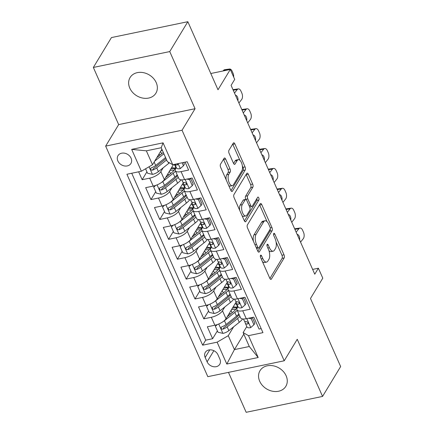 <?xml version="1.0" encoding="UTF-8"?>
<svg xmlns="http://www.w3.org/2000/svg" width="434" height="434" viewBox="0 0 434 434"><rect width="100%" height="100%" fill="white"/><g stroke="black" fill="none" stroke-linecap="round" stroke-linejoin="round"><path stroke-width="0.65" d="M260.514 255.355A1.622 0.727 78.3 0 0 260.622 257.541L269.807 278.27A2.316 1.036 78.3 0 0 270.99 279.366A2.316 1.036 78.3 0 0 271.386 279.051L284.167 257.937A2.316 1.036 78.3 0 0 284.015 254.812L274.825 234.083A1.622 0.727 78.3 0 0 274 233.318A1.622 0.727 78.3 0 0 273.724 233.541A1.622 0.727 78.3 0 0 273.832 235.727L275.02 238.407A7.411 3.315 78.3 0 1 275.514 248.405L274.451 250.163A7.411 3.315 78.3 0 1 273.192 251.177A7.411 3.315 78.3 0 1 269.411 247.673L268.223 244.993A1.622 0.727 78.3 0 0 267.393 244.228A1.622 0.727 78.3 0 0 267.122 244.451A1.622 0.727 78.3 0 0 267.23 246.637L268.418 249.317A7.411 3.315 78.3 0 1 268.912 259.315L267.843 261.073A7.411 3.315 78.3 0 1 266.584 262.082A7.411 3.315 78.3 0 1 262.803 258.583L261.615 255.903A1.622 0.727 78.3 0 0 260.791 255.138A1.622 0.727 78.3 0 0 260.514 255.355M129.782 88.097A15.092 12.163 -148.8 0 0 142.634 98.062A15.092 12.163 -148.8 0 0 155.909 93.169A15.092 12.163 -148.8 0 0 156.213 82.606A15.092 12.163 -148.8 0 0 143.361 72.641A15.092 12.163 -148.8 0 0 130.086 77.534A15.092 12.163 -148.8 0 0 129.782 88.097M259.7 381.269A15.092 12.163 -148.8 0 0 272.547 391.235A15.092 12.163 -148.8 0 0 285.827 386.341A15.092 12.163 -148.8 0 0 286.125 375.779A15.092 12.163 -148.8 0 0 273.279 365.813A15.092 12.163 -148.8 0 0 259.999 370.707A15.092 12.163 -148.8 0 0 259.7 381.269M117.853 160.933A7.546 6.081 -148.8 0 0 124.281 165.918A7.546 6.081 -148.8 0 0 130.916 163.472A7.546 6.081 -148.8 0 0 131.068 158.188A7.546 6.081 -148.8 0 0 124.645 153.202A7.546 6.081 -148.8 0 0 118.005 155.649A7.546 6.081 -148.8 0 0 117.853 160.933M225.664 159.088A2.316 1.036 78.3 0 0 224.487 157.998A2.316 1.036 78.3 0 0 224.09 158.312L220.505 164.236A2.316 1.036 78.3 0 0 220.656 167.361L230.861 190.38A2.316 1.036 78.3 0 0 232.044 191.475A2.316 1.036 78.3 0 0 232.434 191.161L245.221 170.047A2.316 1.036 78.3 0 0 245.064 166.922L234.865 143.898A2.316 1.036 78.3 0 0 233.682 142.808A2.316 1.036 78.3 0 0 233.291 143.122L228.957 150.278A2.316 1.036 78.3 0 0 229.109 153.403L233.476 163.255A2.316 1.036 78.3 0 0 234.658 164.345A2.316 1.036 78.3 0 0 235.054 164.03L237.203 160.482A6.195 2.772 78.3 0 1 238.255 159.641A6.195 2.772 78.3 0 1 241.879 163.802A6.195 2.772 78.3 0 1 241.825 170.92L233.411 184.819A6.195 2.772 78.3 0 1 232.358 185.665A6.195 2.772 78.3 0 1 228.729 181.499A6.195 2.772 78.3 0 1 228.783 174.381L230.188 172.065A2.316 1.036 78.3 0 0 230.031 168.945L225.664 159.088L223.602 159.522A2.316 1.036 78.3 0 0 223.494 159.3M228.474 372.372L246.165 412.3L322.56 396.426L340.652 366.551L310.484 298.473L322.787 278.156L318.382 268.223L314.764 274.196L231.089 85.373L234.707 79.4L230.302 69.462L210.794 73.514M169.748 51.575L93.348 67.449L118.672 124.596L195.067 108.717L169.748 51.575L187.835 21.7L218.004 89.773L230.302 69.462M195.067 108.717L182.041 130.227L284.216 360.79L207.815 376.669L105.646 146.106L182.041 130.227M322.56 396.426L297.241 339.279L284.216 360.79M247.391 224.91A2.316 1.036 78.3 0 0 247.548 228.034L257.747 251.058A2.316 1.036 78.3 0 0 258.93 252.149A2.316 1.036 78.3 0 0 259.32 251.834L272.107 230.72A2.316 1.036 78.3 0 0 271.955 227.595L261.751 204.577A2.316 1.036 78.3 0 0 260.568 203.481A2.316 1.036 78.3 0 0 260.178 203.796L247.391 224.91M244.304 220.722L234.105 197.698A2.316 1.036 78.3 0 1 233.948 194.573L246.734 173.459A2.316 1.036 78.3 0 1 247.125 173.144A2.316 1.036 78.3 0 1 248.308 174.24L252.675 184.092A2.316 1.036 78.3 0 1 252.827 187.217L247.646 195.777A2.316 1.036 78.3 0 0 247.798 198.902L250.695 205.439A2.316 1.036 78.3 0 0 251.877 206.53A2.316 1.036 78.3 0 0 252.268 206.215L257.666 197.302A1.622 0.727 78.3 0 1 257.942 197.079A1.622 0.727 78.3 0 1 258.892 198.17A1.622 0.727 78.3 0 1 258.876 200.031L245.877 221.497A2.316 1.036 78.3 0 1 245.487 221.812A2.316 1.036 78.3 0 1 244.304 220.722M93.348 67.449L111.44 37.574L187.835 21.7M138.647 171.804L142.151 179.714L146.92 171.842M163.162 167.822L160.84 171.652A9.434 3.656 156.1 0 1 149.687 178.146L153.213 186.099L145.672 187.667L150.961 199.591L155.725 191.719M171.967 187.7L169.651 191.53A9.434 3.656 156.1 0 1 158.497 198.023L162.018 205.976L154.482 207.539L159.766 219.468L164.535 211.591M180.777 207.577L178.455 211.407A9.434 3.656 156.1 0 1 167.302 217.901L170.828 225.854L163.292 227.416L168.576 239.34L173.345 231.468M189.582 227.454L187.266 231.279A9.434 3.656 156.1 0 1 176.112 237.778L179.633 245.725L172.097 247.293L177.381 259.217L182.15 251.346M198.392 247.326L196.07 251.156A9.434 3.656 156.1 0 1 184.922 257.655L188.443 265.603L180.907 267.17L186.191 279.095L190.96 271.223M207.197 267.203L204.881 271.033A9.434 3.656 156.1 0 1 193.727 277.527L197.253 285.48L189.712 287.048L194.996 298.972L199.765 291.1M216.007 287.08L213.691 290.91A9.434 3.656 156.1 0 1 202.537 297.404L206.058 305.357L198.522 306.919L203.806 318.849L211.342 317.281A9.434 3.656 -23.9 0 0 222.496 310.782L224.812 306.957M208.575 310.972L203.806 318.849M261.17 328.63L259.071 329.07L253.787 317.146L246.252 318.708A9.434 3.656 -23.9 0 1 240.523 317.753L236.997 309.8A9.434 3.656 -23.9 0 0 242.725 310.76L250.266 309.192L244.982 297.268L237.441 298.831A9.434 3.656 -23.9 0 1 231.713 297.876L228.192 289.923A9.434 3.656 156.1 0 1 228.555 287.818L229.179 286.787M228.192 289.923A9.434 3.656 156.1 0 0 233.921 290.883L241.456 289.315L236.172 277.391L228.637 278.959A9.434 3.656 -23.9 0 1 222.902 277.999L219.382 270.051A9.434 3.656 156.1 0 1 219.745 267.941L220.374 266.91M219.382 270.051A9.434 3.656 156.1 0 0 225.11 271.006L232.651 269.443L227.362 257.514L219.826 259.082A9.434 3.656 -23.9 0 1 214.098 258.122L210.571 250.174A9.434 3.656 156.1 0 1 210.94 248.069L211.564 247.038M210.571 250.174A9.434 3.656 156.1 0 0 216.306 251.129L223.841 249.566L218.557 237.637L211.022 239.205A9.434 3.656 -23.9 0 1 205.287 238.25L201.767 230.297A9.434 3.656 156.1 0 1 202.13 228.192L202.754 227.161M201.767 230.297A9.434 3.656 156.1 0 0 207.495 231.257L215.031 229.689L209.747 217.765L202.211 219.327A9.434 3.656 -23.9 0 1 196.483 218.373L192.956 210.419A9.434 3.656 156.1 0 1 193.325 208.315L193.949 207.284M192.956 210.419A9.434 3.656 156.1 0 0 198.691 211.38L206.226 209.812L200.942 197.888L193.401 199.456A9.434 3.656 -23.9 0 1 187.672 198.495L184.152 190.542A9.434 3.656 156.1 0 1 184.515 188.437L185.139 187.407M184.152 190.542A9.434 3.656 156.1 0 0 189.88 191.502L197.416 189.935L192.132 178.011L184.596 179.578A9.434 3.656 -23.9 0 1 178.868 178.618L175.341 170.671A9.434 3.656 156.1 0 1 175.71 168.566L176.334 167.529M153.213 186.099A9.434 3.656 -23.9 0 0 164.367 179.6L173.464 164.573M162.018 205.976A9.434 3.656 -23.9 0 0 173.171 199.477L183.256 182.828M170.828 225.854A9.434 3.656 -23.9 0 0 181.982 219.354L192.067 202.7M179.633 245.725A9.434 3.656 -23.9 0 0 190.786 239.232L200.871 222.577M188.443 265.603A9.434 3.656 -23.9 0 0 199.597 259.109L209.682 242.454M197.253 285.48A9.434 3.656 -23.9 0 0 208.401 278.981L218.486 262.331M206.058 305.357A9.434 3.656 -23.9 0 0 217.212 298.858L227.297 282.203M219.908 359.178L217.971 354.806A7.313 5.892 -148.8 0 0 211.749 349.978A7.313 5.892 -148.8 0 0 205.315 352.348A7.313 5.892 -148.8 0 0 205.168 357.464L207.11 361.837A7.313 5.892 -148.8 0 0 213.333 366.665A7.313 5.892 -148.8 0 0 219.761 364.294A7.313 5.892 -148.8 0 0 219.908 359.178M141.365 171.24L131.676 149.377L163.059 142.857L172.748 164.719L167.383 161.654L161.22 147.744L146.35 150.831L152.518 164.746L141.365 171.24L126.912 174.246L202.656 345.182L217.114 342.176L228.268 335.677L233.622 326.835M172.748 164.719L187.2 161.719L262.95 332.65L248.498 335.656L258.187 357.518L226.803 364.039L217.114 342.176M131.73 173.242L205.7 340.158L212.617 338.721L207.327 326.797L214.868 325.229A9.434 3.656 -23.9 0 0 226.022 318.735L236.101 302.08M237.989 306.664L237.365 307.695A9.434 3.656 -23.9 0 0 236.997 309.8M175.341 170.671A9.434 3.656 156.1 0 0 181.076 171.625L188.611 170.063L185.106 162.153M202.537 297.404L194.996 298.972M193.727 277.527L186.191 279.095M184.922 257.655L177.381 259.217M176.112 237.778L168.576 239.34M167.302 217.901L159.766 219.468M158.497 198.023L150.961 199.591M149.687 178.146L142.151 179.714M152.518 164.746L161.893 149.263M228.268 335.677L234.431 349.592L249.295 346.506L243.132 332.59L248.498 335.656M243.805 334.109L234.431 349.592L226.803 364.039M246.794 326.542L243.132 332.59M118.672 124.596L105.646 146.106M318.382 268.223L312.643 269.411M217.38 330.849L212.617 338.721M205.7 340.158L202.656 345.182M249.295 346.506L258.187 357.518M131.676 149.377L146.35 150.831M163.059 142.857L161.22 147.744M262.44 261.642A7.411 3.315 78.3 0 0 264.523 262.51L266.584 262.082M268.906 250.592A7.411 3.315 78.3 0 0 271.125 251.606L273.192 251.177M269.915 278.492L282.105 258.366A2.316 1.036 78.3 0 0 281.948 255.241L276.105 242.053M267.056 221.633L259.689 205.005A2.316 1.036 78.3 0 0 259.581 204.783M257.856 251.281L270.04 231.148A2.316 1.036 78.3 0 0 270.208 229.071M257.791 247.266A1.622 0.727 78.3 0 0 258.621 248.036A1.622 0.727 78.3 0 0 258.892 247.814L270.116 229.282A1.622 0.727 78.3 0 0 270.008 227.09L268.755 224.264A7.411 3.315 78.3 0 0 264.973 220.765A7.411 3.315 78.3 0 0 263.715 221.774L256.044 234.441A7.411 3.315 78.3 0 0 256.537 244.44L257.791 247.266L256.212 247.597M264.973 220.765L262.912 221.194A7.411 3.315 78.3 0 0 261.648 222.203L263.715 221.774M253.391 241.223A7.411 3.315 78.3 0 1 253.977 234.87L261.648 222.203M245.785 199.445L245.731 199.331A2.316 1.036 78.3 0 1 245.579 196.206L250.765 187.645A2.316 1.036 78.3 0 0 250.608 184.521L246.241 174.669A2.316 1.036 78.3 0 0 246.138 174.446M249.648 206.964A2.316 1.036 78.3 0 0 249.81 206.958L251.877 206.53M244.413 220.939L256.814 200.459A1.622 0.727 78.3 0 0 256.847 198.658M242.264 204.664A6.195 2.772 78.3 0 0 242.21 211.781A6.195 2.772 78.3 0 0 245.834 215.942A6.195 2.772 78.3 0 0 246.886 215.101L249.854 210.202A2.316 1.036 78.3 0 0 249.702 207.078L246.805 200.541A2.316 1.036 78.3 0 0 245.622 199.45A2.316 1.036 78.3 0 0 245.226 199.765L242.264 204.664L240.197 205.092A6.195 2.772 78.3 0 0 239.693 210.306M242.074 215.693A6.195 2.772 78.3 0 0 243.772 216.376L245.834 215.942M245.622 199.45L243.555 199.879A2.316 1.036 78.3 0 0 243.165 200.193L245.226 199.765M240.197 205.092L243.165 200.193M226.179 179.812A6.195 2.772 78.3 0 1 226.722 174.815L228.121 172.499A2.316 1.036 78.3 0 0 227.969 169.374L223.602 159.522M228.702 185.508A6.195 2.772 78.3 0 0 230.291 186.094L232.358 185.665M238.255 159.641L236.188 160.07A6.195 2.772 78.3 0 0 235.136 160.911L237.203 160.482M233.584 163.477L235.136 160.911M239.845 160.227L232.798 144.332A2.316 1.036 78.3 0 0 232.695 144.11M230.969 190.602L243.154 170.475A2.316 1.036 78.3 0 0 243.002 167.35L242.367 165.918M217.374 324.529L215.362 326.292L218.004 332.26L223.016 333.388A6.25 2.425 -23.9 0 0 228.859 330.648L239.259 322.321A18.044 6.998 -23.9 0 0 242.671 318.952M230.964 313.717A7.427 2.881 156.1 0 1 229.147 313.57M222.913 321.751A6.25 2.425 -23.9 0 0 224.454 320.71L234.854 312.382A18.044 6.998 -23.9 0 0 237.197 310.25M227.264 316.674L232.879 312.182A14.978 5.805 -23.9 0 0 236.921 305.14A14.978 5.805 -23.9 0 0 235.157 303.637M238.868 314.032A18.044 6.998 156.1 0 1 236.525 316.158L226.125 324.486A6.25 2.425 156.1 0 1 221.926 326.753L221.177 327.323L221.194 328.467L221.866 329.086L222.978 329.14A6.25 2.425 -23.9 0 0 227.183 326.873L237.582 318.545A18.044 6.998 -23.9 0 0 239.926 316.413M236.763 307.657A18.044 6.998 -23.9 0 0 232.499 308.037M231.555 309.594A14.978 5.805 156.1 0 1 235.743 309.35M239.112 314.574A14.978 5.805 156.1 0 1 235.608 318.344L225.208 326.672A3.184 1.237 156.1 0 1 224.02 327.42L222.978 329.14M236.861 307.424A14.978 5.805 -23.9 0 0 233.166 306.93M215.362 326.292L216.208 324.898M296.151 232.201L298.885 228.729L294.865 229.293M252.1 317.493L251.291 318.827L253.933 324.789L250.684 327.637A6.25 2.425 156.1 0 1 246.989 326.981A6.25 2.425 156.1 0 1 246.957 326.889M300.556 242.134L303.29 238.667A4.72 2.571 82 0 0 303.485 232.212L302.601 230.226A4.72 2.571 82 0 0 299.992 228.034A4.72 2.571 82 0 0 298.885 228.729M251.291 318.827L248.595 318.22M253.933 324.789L254.872 323.238L252.311 317.449M294.67 228.854A4.72 2.571 -98 0 1 295.098 228.723L299.992 228.034M297.133 234.414A3.776 2.056 -98 0 1 299.135 236.177A3.776 2.056 -98 0 1 299.574 239.921M244.7 321.301L245.281 323.113A6.25 2.425 -23.9 0 0 245.318 323.205A6.25 2.425 -23.9 0 0 247.554 324.035L248.167 323.688L248.118 322.598L246.496 321.648A6.25 2.425 156.1 0 1 244.261 320.818A6.25 2.425 156.1 0 1 244.223 320.726M208.57 304.657L206.557 306.42L209.199 312.382L214.206 313.511A6.25 2.425 -23.9 0 0 220.049 310.771L230.449 302.444A18.044 6.998 -23.9 0 0 233.866 299.075M222.154 293.84A7.427 2.881 156.1 0 1 220.336 293.693M214.108 301.874A6.25 2.425 -23.9 0 0 215.644 300.833L226.043 292.505A18.044 6.998 -23.9 0 0 228.387 290.379M218.459 296.802L224.069 292.304A14.978 5.805 -23.9 0 0 228.11 285.268A14.978 5.805 -23.9 0 0 226.353 283.765M230.063 294.154A18.044 6.998 156.1 0 1 227.72 296.281L217.32 304.608A6.25 2.425 156.1 0 1 213.116 306.881L212.367 307.451L212.383 308.59L213.061 309.209L214.174 309.263A6.25 2.425 -23.9 0 0 218.378 306.995L228.772 298.668A18.044 6.998 -23.9 0 0 231.121 296.536M227.958 287.785A18.044 6.998 -23.9 0 0 223.689 288.16M222.745 289.717A14.978 5.805 156.1 0 1 226.933 289.473M230.302 294.697A14.978 5.805 156.1 0 1 226.798 298.467L216.403 306.795A3.184 1.237 156.1 0 1 215.215 307.543L214.174 309.263M228.051 287.552A14.978 5.805 -23.9 0 0 224.362 287.053M206.557 306.42L207.398 305.026M199.759 284.78L197.747 286.543L200.389 292.505L205.401 293.634A6.25 2.425 -23.9 0 0 211.244 290.894L221.638 282.567A18.044 6.998 -23.9 0 0 225.056 279.198M213.349 273.962A7.427 2.881 156.1 0 1 211.532 273.821M205.298 282.002A6.25 2.425 -23.9 0 0 206.839 280.955L217.239 272.628A18.044 6.998 -23.9 0 0 219.582 270.501M209.649 276.925L215.259 272.433A14.978 5.805 -23.9 0 0 219.3 265.391A14.978 5.805 -23.9 0 0 217.542 263.888M221.253 274.277A18.044 6.998 156.1 0 1 218.91 276.409L208.51 284.737A6.25 2.425 156.1 0 1 204.305 287.004L203.557 287.574L203.579 288.719L204.251 289.332L205.363 289.391A6.25 2.425 -23.9 0 0 209.568 287.118L219.967 278.791A18.044 6.998 -23.9 0 0 222.311 276.664M219.148 267.908A18.044 6.998 -23.9 0 0 214.884 268.283M213.94 269.839A14.978 5.805 156.1 0 1 218.128 269.595M221.497 274.82A14.978 5.805 156.1 0 1 217.993 278.59L207.593 286.917A3.184 1.237 156.1 0 1 206.405 287.671L205.363 289.391M219.246 267.675A14.978 5.805 -23.9 0 0 215.552 267.181M197.747 286.543L198.593 285.149M190.955 264.903L188.942 266.666L191.584 272.628L196.591 273.756A6.25 2.425 -23.9 0 0 202.434 271.022L212.834 262.695A18.044 6.998 -23.9 0 0 216.251 259.32M204.539 254.085A7.427 2.881 156.1 0 1 202.721 253.944M196.493 262.125A6.25 2.425 -23.9 0 0 198.029 261.084L208.428 252.756A18.044 6.998 -23.9 0 0 210.772 250.624M200.844 257.047L206.454 252.555A14.978 5.805 -23.9 0 0 210.495 245.514A14.978 5.805 -23.9 0 0 208.738 244.011M212.448 254.4A18.044 6.998 156.1 0 1 210.105 256.532L199.705 264.859A6.25 2.425 156.1 0 1 195.501 267.127L194.752 267.697L194.768 268.841L195.446 269.454L196.559 269.514A6.25 2.425 -23.9 0 0 200.763 267.241L211.157 258.914A18.044 6.998 -23.9 0 0 213.506 256.787M210.344 248.031A18.044 6.998 -23.9 0 0 206.074 248.411M205.13 249.968A14.978 5.805 156.1 0 1 209.318 249.718M212.687 254.942A14.978 5.805 156.1 0 1 209.183 258.718L198.783 267.046A3.184 1.237 156.1 0 1 197.6 267.794L196.559 269.514M210.436 247.798A14.978 5.805 -23.9 0 0 206.741 247.304M188.942 266.666L189.783 265.272M182.144 245.026L180.132 246.789L182.774 252.751L187.786 253.885A6.25 2.425 -23.9 0 0 193.629 251.145L204.023 242.818A18.044 6.998 -23.9 0 0 207.441 239.449M195.734 234.214A7.427 2.881 156.1 0 1 193.917 234.067M187.683 242.248A6.25 2.425 -23.9 0 0 189.224 241.206L199.618 232.879A18.044 6.998 -23.9 0 0 201.967 230.747M192.034 237.17L197.644 232.678A14.978 5.805 -23.9 0 0 201.685 225.637A14.978 5.805 -23.9 0 0 199.928 224.134M203.638 234.523A18.044 6.998 156.1 0 1 201.295 236.655L190.895 244.982A6.25 2.425 156.1 0 1 186.691 247.25L185.942 247.819L185.958 248.964L186.636 249.583L187.748 249.637A6.25 2.425 -23.9 0 0 191.953 247.369L202.352 239.042A18.044 6.998 -23.9 0 0 204.696 236.91M201.533 228.154A18.044 6.998 -23.9 0 0 197.264 228.534M196.325 230.091A14.978 5.805 156.1 0 1 200.513 229.846M203.882 235.071A14.978 5.805 156.1 0 1 200.378 238.841L189.978 247.168A3.184 1.237 156.1 0 1 188.79 247.917L187.748 249.637M201.626 227.921A14.978 5.805 -23.9 0 0 197.937 227.427M180.132 246.789L180.978 245.394M287.346 212.324L290.08 208.852L286.06 209.421M243.29 297.615L242.481 298.95L245.123 304.918L241.879 307.76A6.25 2.425 156.1 0 1 238.185 307.104A6.25 2.425 156.1 0 1 238.147 307.012M291.751 222.262L294.485 218.79A4.72 2.571 82 0 0 294.675 212.334L293.796 210.349A4.72 2.571 82 0 0 291.181 208.157A4.72 2.571 82 0 0 290.08 208.852M242.481 298.95L239.79 298.348M245.123 304.918L246.067 303.361L243.501 297.572M285.865 208.976A4.72 2.571 -98 0 1 286.288 208.846L291.181 208.157M288.328 214.537A3.776 2.056 -98 0 1 290.33 216.3A3.776 2.056 -98 0 1 290.769 220.043M235.895 301.424L236.476 303.236A6.25 2.425 -23.9 0 0 236.508 303.328A6.25 2.425 -23.9 0 0 238.743 304.158L239.356 303.811L239.308 302.726L237.686 301.771A6.25 2.425 156.1 0 1 235.45 300.941A6.25 2.425 156.1 0 1 235.418 300.849M278.536 192.446L281.27 188.974L277.25 189.544M234.485 277.744L233.676 279.078L236.318 285.04L233.069 287.883A6.25 2.425 156.1 0 1 229.374 287.227A6.25 2.425 156.1 0 1 229.342 287.134M282.941 202.385L285.675 198.913A4.72 2.571 82 0 0 285.865 192.463L284.986 190.472A4.72 2.571 82 0 0 282.377 188.28A4.72 2.571 82 0 0 281.27 188.974M233.676 279.078L230.98 278.471M236.318 285.04L237.257 283.483L234.691 277.7M277.055 189.099A4.72 2.571 -98 0 1 277.478 188.969L282.377 188.28M279.518 194.66A3.776 2.056 -98 0 1 281.52 196.423A3.776 2.056 -98 0 1 281.959 200.166M227.085 281.552L227.666 283.359A6.25 2.425 -23.9 0 0 227.704 283.451A6.25 2.425 -23.9 0 0 229.933 284.281L230.552 283.934L230.497 282.849L228.881 281.899A6.25 2.425 156.1 0 1 226.646 281.069A6.25 2.425 156.1 0 1 226.608 280.972M269.731 172.569L272.465 169.103L268.445 169.667M225.675 257.867L224.866 259.201L227.508 265.163L224.259 268.011A6.25 2.425 156.1 0 1 220.57 267.355A6.25 2.425 156.1 0 1 220.532 267.257M274.136 182.508L276.87 179.041A4.72 2.571 82 0 0 277.06 172.586L276.181 170.6A4.72 2.571 82 0 0 273.566 168.403A4.72 2.571 82 0 0 272.465 169.103M224.866 259.201L222.175 258.593M227.508 265.163L228.452 263.612L225.886 257.823M268.25 169.227A4.72 2.571 -98 0 1 268.673 169.097L273.566 168.403M270.713 174.788A3.776 2.056 -98 0 1 272.715 176.551A3.776 2.056 -98 0 1 273.154 180.294M218.275 261.675L218.855 263.481A6.25 2.425 -23.9 0 0 218.893 263.579A6.25 2.425 -23.9 0 0 221.128 264.409L221.741 264.056L221.693 262.971L220.071 262.022A6.25 2.425 156.1 0 1 217.835 261.192A6.25 2.425 156.1 0 1 217.803 261.1M260.921 152.692L263.655 149.225L259.635 149.79M216.87 237.989L216.061 239.324L218.703 245.286L215.454 248.134A6.25 2.425 156.1 0 1 211.759 247.478A6.25 2.425 156.1 0 1 211.721 247.385M265.326 162.631L268.06 159.164A4.72 2.571 82 0 0 268.25 152.708L267.371 150.723A4.72 2.571 82 0 0 264.762 148.531A4.72 2.571 82 0 0 263.655 149.225M216.061 239.324L213.365 238.716M218.703 245.286L219.642 243.734L217.076 237.946M259.44 149.35A4.72 2.571 -98 0 1 259.863 149.22L264.762 148.531M261.903 154.911A3.776 2.056 -98 0 1 263.905 156.674A3.776 2.056 -98 0 1 264.344 160.417M209.47 241.798L210.051 243.604A6.25 2.425 -23.9 0 0 210.089 243.702A6.25 2.425 -23.9 0 0 212.318 244.532L212.937 244.179L212.882 243.094L211.266 242.145A6.25 2.425 156.1 0 1 209.031 241.315A6.25 2.425 156.1 0 1 208.993 241.223M173.34 225.154L171.322 226.917L173.969 232.879L178.976 234.007A6.25 2.425 -23.9 0 0 184.819 231.268L195.219 222.94A18.044 6.998 -23.9 0 0 198.636 219.571M186.924 214.336A7.427 2.881 156.1 0 1 185.106 214.19M178.879 222.371A6.25 2.425 -23.9 0 0 180.414 221.329L190.814 213.002A18.044 6.998 -23.9 0 0 193.157 210.87M183.229 217.293L188.839 212.801A14.978 5.805 -23.9 0 0 192.88 205.759A14.978 5.805 -23.9 0 0 191.123 204.262M194.833 214.651A18.044 6.998 156.1 0 1 192.484 216.778L182.09 225.105A6.25 2.425 156.1 0 1 177.886 227.378L177.137 227.948L177.153 229.087L177.832 229.705L178.944 229.76A6.25 2.425 -23.9 0 0 183.143 227.492L193.542 219.165A18.044 6.998 -23.9 0 0 195.886 217.033M192.729 208.282A18.044 6.998 -23.9 0 0 188.459 208.656M187.515 210.213A14.978 5.805 156.1 0 1 191.703 209.969M195.072 215.193A14.978 5.805 156.1 0 1 191.568 218.964L181.168 227.291A3.184 1.237 156.1 0 1 179.985 228.04L178.944 229.76M192.821 208.049A14.978 5.805 -23.9 0 0 189.126 207.55M171.322 226.917L172.168 225.517M252.116 132.82L254.85 129.348L250.83 129.918M208.06 218.112L207.251 219.447L209.893 225.409L206.644 228.257A6.25 2.425 156.1 0 1 202.949 227.6A6.25 2.425 156.1 0 1 202.917 227.508M256.516 142.759L259.25 139.287A4.72 2.571 82 0 0 259.445 132.831L258.561 130.846A4.72 2.571 82 0 0 255.952 128.654A4.72 2.571 82 0 0 254.85 129.348M207.251 219.447L204.56 218.839M209.893 225.409L210.832 223.857L208.271 218.069M250.63 129.473A4.72 2.571 -98 0 1 251.058 129.343L255.952 128.654M253.098 135.034A3.776 2.056 -98 0 1 255.094 136.797A3.776 2.056 -98 0 1 255.534 140.54M200.66 221.92L201.24 223.732A6.25 2.425 -23.9 0 0 201.278 223.825A6.25 2.425 -23.9 0 0 203.513 224.655L204.126 224.307L204.078 223.217L202.456 222.268A6.25 2.425 156.1 0 1 200.22 221.438A6.25 2.425 156.1 0 1 200.188 221.345M164.529 205.277L162.517 207.04L165.159 213.002L170.171 214.13A6.25 2.425 -23.9 0 0 176.009 211.391L186.408 203.063A18.044 6.998 -23.9 0 0 189.826 199.694M178.114 194.459A7.427 2.881 156.1 0 1 176.302 194.318M170.068 202.499A6.25 2.425 -23.9 0 0 171.609 201.452L182.003 193.125A18.044 6.998 -23.9 0 0 184.352 190.998M174.419 197.421L180.029 192.929A14.978 5.805 -23.9 0 0 184.07 185.888A14.978 5.805 -23.9 0 0 182.313 184.385M186.023 194.774A18.044 6.998 156.1 0 1 183.68 196.9L173.28 205.228A6.25 2.425 156.1 0 1 169.076 207.501L168.327 208.07L168.343 209.21L169.021 209.828L170.133 209.882A6.25 2.425 -23.9 0 0 174.338 207.615L184.738 199.287A18.044 6.998 -23.9 0 0 187.081 197.155M183.918 188.405A18.044 6.998 -23.9 0 0 179.649 188.779M178.705 190.336A14.978 5.805 156.1 0 1 182.893 190.092M186.262 195.316A14.978 5.805 156.1 0 1 182.757 199.087L172.363 207.414A3.184 1.237 156.1 0 1 171.175 208.163L170.133 209.882M184.011 188.172A14.978 5.805 -23.9 0 0 180.322 187.672M162.517 207.04L163.363 205.645M243.306 112.943L246.04 109.471L242.02 110.041M199.249 198.24L198.441 199.575L201.088 205.537L197.839 208.38A6.25 2.425 156.1 0 1 194.144 207.723A6.25 2.425 156.1 0 1 194.107 207.631M247.711 122.882L250.445 119.41A4.72 2.571 82 0 0 250.635 112.959L249.756 110.968A4.72 2.571 82 0 0 247.141 108.777A4.72 2.571 82 0 0 246.04 109.471M198.441 199.575L195.75 198.967M201.088 205.537L202.027 203.98L199.461 198.197M241.825 109.596A4.72 2.571 -98 0 1 242.248 109.466L247.141 108.777M244.288 115.156A3.776 2.056 -98 0 1 246.29 116.92A3.776 2.056 -98 0 1 246.729 120.663M191.855 202.043L192.436 203.855A6.25 2.425 -23.9 0 0 192.468 203.947A6.25 2.425 -23.9 0 0 194.703 204.777L195.322 204.43L195.267 203.345L193.645 202.396A6.25 2.425 156.1 0 1 191.416 201.566A6.25 2.425 156.1 0 1 191.378 201.468M155.719 185.399L153.707 187.162L156.349 193.125L161.361 194.253A6.25 2.425 -23.9 0 0 167.204 191.513L177.604 183.186A18.044 6.998 -23.9 0 0 181.021 179.817M169.309 174.582A7.427 2.881 156.1 0 1 167.491 174.441M161.258 182.622A6.25 2.425 -23.9 0 0 162.799 181.58L173.199 173.253A18.044 6.998 -23.9 0 0 175.542 171.121M165.609 177.544L171.224 173.052A14.978 5.805 -23.9 0 0 175.265 166.01A14.978 5.805 -23.9 0 0 173.595 164.546M177.213 174.897A18.044 6.998 156.1 0 1 174.869 177.029L164.475 185.356A6.25 2.425 156.1 0 1 160.271 187.624L159.522 188.193L159.538 189.338L160.211 189.951L161.323 190.011A6.25 2.425 -23.9 0 0 165.528 187.738L175.927 179.41A18.044 6.998 -23.9 0 0 178.271 177.284M175.108 168.528A18.044 6.998 -23.9 0 0 170.844 168.902M169.9 170.464A14.978 5.805 156.1 0 1 174.088 170.215M177.457 175.439A14.978 5.805 156.1 0 1 173.953 179.215L163.553 187.542A3.184 1.237 156.1 0 1 162.365 188.291L161.323 190.011M175.206 168.294A14.978 5.805 -23.9 0 0 171.511 167.801M153.707 187.162L154.553 185.768M234.501 93.066L237.235 89.599L233.21 90.163M190.445 178.363L189.636 179.698L192.278 185.66L189.029 188.502A6.25 2.425 156.1 0 1 185.334 187.851A6.25 2.425 156.1 0 1 185.302 187.754M238.901 103.004L241.635 99.532A4.72 2.571 82 0 0 241.83 93.082L240.946 91.091A4.72 2.571 82 0 0 238.337 88.899A4.72 2.571 82 0 0 237.235 89.599M189.636 179.698L186.946 179.09M192.278 185.66L193.217 184.108L190.656 178.32M233.015 89.719A4.72 2.571 -98 0 1 233.443 89.588L238.337 88.899M235.483 95.285A3.776 2.056 -98 0 1 237.479 97.042A3.776 2.056 -98 0 1 237.919 100.791M183.045 182.172L183.625 183.978A6.25 2.425 -23.9 0 0 183.663 184.07A6.25 2.425 -23.9 0 0 185.898 184.9L186.512 184.553L186.463 183.468L184.841 182.519A6.25 2.425 156.1 0 1 182.606 181.689A6.25 2.425 156.1 0 1 182.568 181.591M145.569 168.793L147.544 173.247L152.551 174.376A6.25 2.425 -23.9 0 0 158.394 171.642L168.793 163.314A18.044 6.998 -23.9 0 0 169.401 162.81M160.499 154.705A7.427 2.881 156.1 0 1 158.681 154.564M154.71 161.128L163.889 153.772M156.804 157.667L162.414 153.175A14.978 5.805 -23.9 0 0 163.298 152.432M161.09 150.587A14.978 5.805 156.1 0 1 162.397 150.403M166.027 158.594A14.978 5.805 156.1 0 1 165.142 159.338L154.748 167.665A3.184 1.237 156.1 0 1 153.56 168.414L152.518 170.133A6.25 2.425 -23.9 0 0 156.723 167.866L166.623 159.934M165.566 157.547L155.665 165.479A6.25 2.425 156.1 0 1 151.461 167.746L150.712 168.316L150.728 169.461L151.406 170.074L152.518 170.133M228.3 69.874L223.532 70.411A4.72 2.571 -98 0 1 224.633 69.717L229.526 69.028A4.72 2.571 82 0 0 228.425 69.722M223.098 70.959L223.532 70.411M182.134 162.772L183.468 165.783L180.224 168.631A6.25 2.425 156.1 0 1 176.529 167.974A6.25 2.425 156.1 0 1 176.492 167.877M183.468 165.783L184.412 164.231L183.625 162.462M233.676 77.073A4.72 2.571 82 0 0 233.02 73.205L232.141 71.219A4.72 2.571 82 0 0 229.526 69.028M176.529 167.974L174.891 164.274A6.25 2.425 -23.9 0 0 177.088 165.028L177.707 164.676L177.701 163.689M160.84 171.652L164.367 179.6M169.651 191.53L173.171 199.477M178.455 211.407L181.982 219.354M187.266 231.279L190.786 239.232M196.07 251.156L199.597 259.109M204.881 271.033L208.401 278.981M213.691 290.91L217.212 298.858M222.496 310.782L226.022 318.735M242.725 310.76L246.252 318.708M181.076 171.625L184.596 179.578M189.88 191.502L193.401 199.456M198.691 211.38L202.211 219.327M207.495 231.257L211.022 239.205M216.306 251.129L219.826 259.082M225.11 271.006L228.637 278.959M233.921 290.883L237.441 298.831M211.342 317.281L214.868 325.229M213.864 350.683L207.11 361.837M209.785 349.847L205.168 357.464M261.23 258.914L262.803 258.583M266.943 245.259L268.223 244.993M267.832 248.004L269.411 247.673M273.545 234.349L274.825 234.083M281.948 255.241L284.015 254.812M282.105 258.366L284.167 257.937M270.501 279.236L271.386 279.051M260.335 256.168L261.615 255.903M259.689 205.005L261.751 204.577M270.252 227.948L271.955 227.595M270.04 231.148L272.107 230.72M258.442 252.018L259.32 251.834M253.977 234.87L256.044 234.441M254.959 244.765L256.537 244.44M246.241 174.669L248.308 174.24M250.608 184.521L252.675 184.092M250.765 187.645L252.827 187.217M245.579 196.206L247.646 195.777M245.731 199.331L247.798 198.902M249.116 205.765L250.695 205.439M256.814 200.459L258.876 200.031M244.998 221.682L245.877 221.497M227.969 169.374L230.031 168.945M228.121 172.499L230.188 172.065M226.722 174.815L228.783 174.381M234.17 164.215L235.054 164.03M232.798 144.332L234.865 143.898M243.002 167.35L245.064 166.922M243.154 170.475L245.221 170.047M231.555 191.345L232.434 191.161M218.747 324.008L222.892 333.361M232.109 312.795L231.056 310.418M237.582 318.545L239.259 322.321M234.854 312.382L236.525 316.158M227.183 326.873L228.859 330.648M224.454 320.71L226.125 324.486M250.765 327.567L246.789 318.599M248.243 322.896L247.554 324.035M209.942 304.131L214.081 313.484M223.304 292.917L222.251 290.541M228.772 298.668L230.449 302.444M226.043 292.505L227.72 296.281M218.378 306.995L220.049 310.771M215.644 300.833L217.32 304.608M201.132 284.259L205.277 293.606M214.494 273.046L213.441 270.664M219.967 278.791L221.638 282.567M217.239 272.628L218.91 276.409M209.568 287.118L211.244 290.894M206.839 280.955L208.51 284.737M192.322 264.382L196.466 273.729M205.689 253.168L204.631 250.787M211.157 258.914L212.834 262.695M208.428 252.756L210.105 256.532M200.763 267.241L202.434 271.022M198.029 261.084L199.705 264.859M183.517 244.505L187.662 253.852M196.879 233.291L195.826 230.91M202.352 239.042L204.023 242.818M199.618 232.879L201.295 236.655M191.953 247.369L193.629 251.145M189.224 241.206L190.895 244.982M241.955 307.69L237.984 298.722M239.432 303.019L238.743 304.158M233.15 287.813L229.174 278.845M230.628 283.142L229.933 284.281M224.34 267.941L220.369 258.968M221.817 263.27L221.128 264.409M215.535 248.064L211.559 239.091M213.007 243.393L212.318 244.532M174.707 224.628L178.851 233.98M188.074 213.414L187.016 211.038M193.542 219.165L195.219 222.94M190.814 213.002L192.484 216.778M183.143 227.492L184.819 231.268M180.414 221.329L182.09 225.105M206.725 228.186L202.754 219.219M204.202 223.515L203.513 224.655M165.902 204.75L170.041 214.103M179.264 193.542L178.211 191.161M184.738 199.287L186.408 203.063M182.003 193.125L183.68 196.9M174.338 207.615L176.009 211.391M171.609 201.452L173.28 205.228M197.92 208.309L193.944 199.342M195.392 203.638L194.703 204.777M157.092 184.879L161.236 194.226M170.459 173.665L169.401 171.284M175.927 179.41L177.604 183.186M173.199 173.253L174.869 177.029M165.528 187.738L167.204 191.513M162.799 181.58L164.475 185.356M189.11 188.432L185.134 179.464M186.587 183.766L185.898 184.9M149.063 166.759L152.426 174.349M161.649 153.788L160.596 151.406M168.289 162.175L168.793 163.314M156.723 167.866L158.394 171.642M154.146 162.056L155.665 165.479M180.305 168.56L178.108 163.607M177.777 163.889L177.088 165.028M256.597 248.454L258.621 248.036M243.458 319.006L244.261 320.818M245.318 323.205L246.989 326.981M234.648 299.129L235.45 300.941M236.508 303.328L238.185 307.104M225.843 279.252L226.646 281.069M227.704 283.451L229.374 287.227M217.033 259.38L217.835 261.192M218.893 263.579L220.57 267.355M208.228 239.503L209.031 241.315M210.089 243.702L211.759 247.478M199.418 219.626L200.22 221.438M201.278 223.825L202.949 227.6M190.607 199.748L191.416 201.566M192.468 203.947L194.144 207.723M181.803 179.877L182.606 181.689M183.663 184.07L185.334 187.851"/></g></svg>
